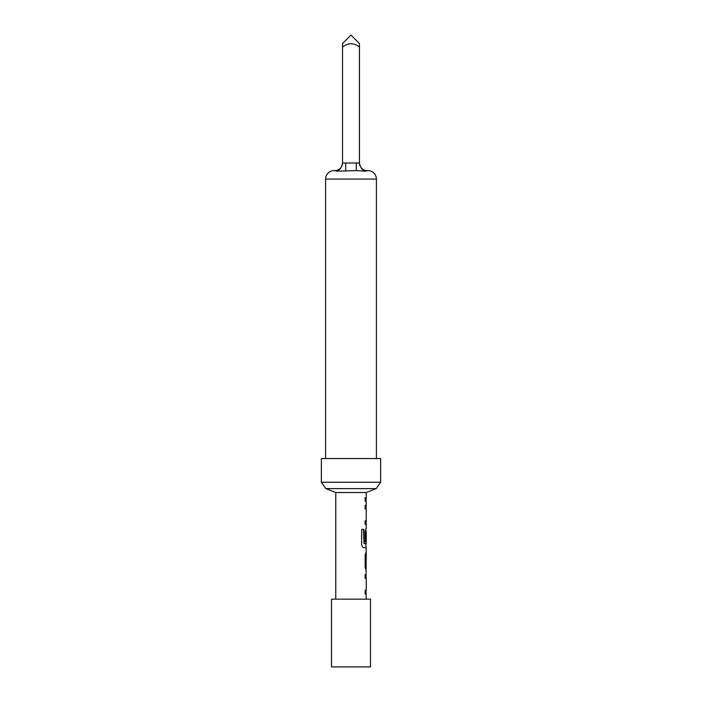 <?xml version="1.0" encoding="UTF-8"?>
<svg xmlns="http://www.w3.org/2000/svg" width="702" height="702" viewBox="0 0 702 702"><rect width="100%" height="100%" fill="white"/><g stroke="black" fill="none" stroke-linecap="round" stroke-linejoin="round"><path stroke-width="1.05" d="M364.979 574.771L366.075 574.771L366.075 578.325M366.075 590.303L366.075 593.857L364.979 593.857M366.242 570.735L365.137 567.418L365.137 554.966L366.251 551.649L366.049 574.771M365.874 528.527L365.909 542.049L365.137 542.049L365.137 531.844L366.049 528.527M365.909 543.673L365.996 547.621M366.242 551.649L366.075 547.621M364.979 505.405L366.075 505.405L366.075 508.968M366.242 528.527L366.242 524.499L365.137 524.499L365.137 520.937L366.242 520.937L366.075 524.499M366.242 520.937L366.242 508.968L365.137 508.959L365.137 505.405L366.242 505.405L366.242 501.377L365.137 501.377L365.137 497.823L366.242 497.823L366.075 501.377M351 488.618L376.193 488.618L380.642 482.274L321.358 482.274L325.807 488.618L351 488.618M366.242 497.823L366.242 492.532L335.758 492.532L335.758 599.148M361.407 168.234L365.145 171.183L356.291 170.604L356.291 162.987L359.468 162.987A7.625 7.625 0 0 0 367.093 170.604L365.145 171.183L367.936 170.604A8.468 8.468 0 0 1 376.404 179.08L325.596 179.08A8.468 8.468 0 0 1 334.064 170.604L334.907 170.604A7.625 7.625 0 0 0 342.532 162.987L342.532 162.987M340.593 168.234L336.855 171.183L356.291 170.604M342.532 45.103L342.532 47.078C348.192 42.638 353.843 42.638 359.468 47.078L359.468 43.568L351 35.1L342.532 43.568L342.532 163.031C341.856 167.234 339.97 169.945 336.855 171.183L334.907 170.604M380.642 482.274L380.642 458.555L321.358 458.555L321.358 482.274M325.596 179.08L325.596 458.555M376.404 179.08L376.404 458.555M370.48 599.148L331.519 599.148L331.519 666.9L370.48 666.9L370.48 599.148M366.04 593.857L366.242 599.148M366.242 593.857L365.137 593.857L365.137 590.303L366.242 590.303L366.242 578.325L365.137 578.325L365.137 574.771L366.242 574.771M366.242 547.621L363.759 547.621C362.583 547.384 361.881 546.279 361.653 544.296L361.653 529.361L363.89 529.361L364.013 543.673L366.242 543.673L366.242 531.695L366.075 542.049M364.979 520.937L366.084 520.7M366.242 555.203L366.075 566.944M359.468 45.103L359.468 163.031C360.144 167.234 362.03 169.945 365.145 171.183M342.532 163.031L356.291 162.987M345.709 170.604L345.709 162.987M364.979 497.823L366.075 497.823M363.46 529.361L364.013 543.673M365.909 555.44L365.909 566.944M366.242 492.532L376.193 488.618M335.758 492.532L325.807 488.618"/></g></svg>
